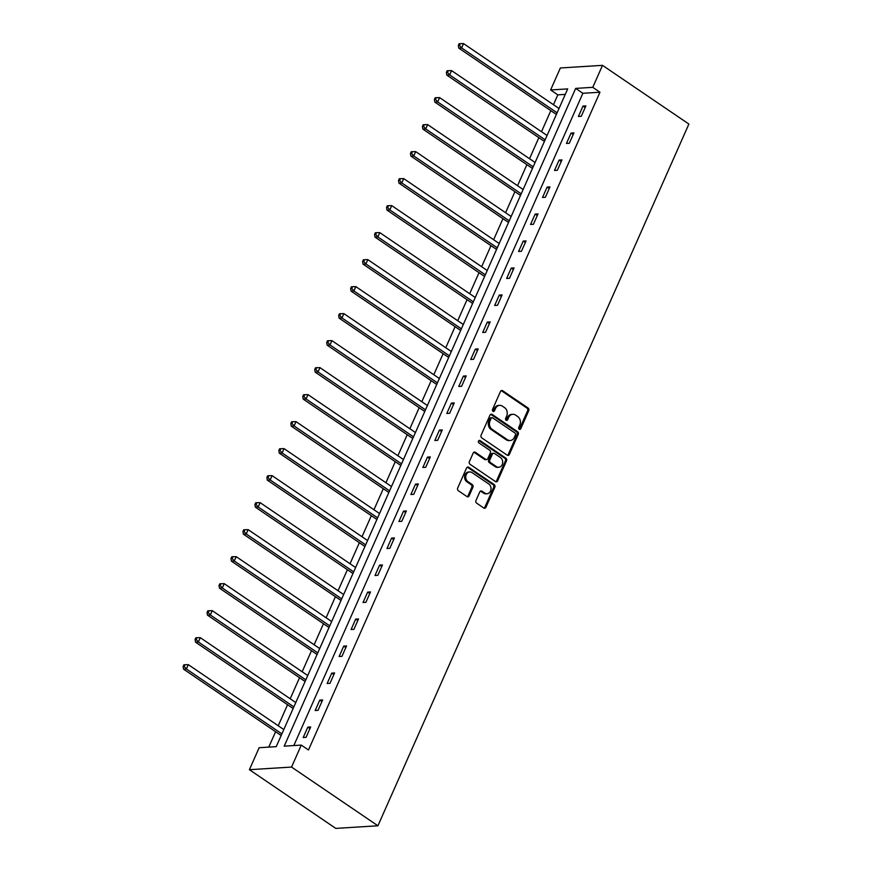 <?xml version="1.0" encoding="UTF-8"?>
<svg xmlns="http://www.w3.org/2000/svg" width="872" height="872" viewBox="0 0 872 872"><rect width="100%" height="100%" fill="white"/><g stroke="black" fill="none" stroke-linecap="round" stroke-linejoin="round"><path stroke-width="1.31" d="M519.232 429.242A1.363 1.123 86.4 0 0 520.748 428.73L528.748 410.679A1.951 1.602 86.4 0 0 528.083 408.02L502.654 390.732A1.951 1.602 86.4 0 0 500.484 391.474L492.484 409.524A1.363 1.123 86.4 0 0 494.457 410.865L495.492 408.532A6.246 5.123 86.4 0 1 499.634 405.36A6.246 5.123 86.4 0 1 502.425 406.167L504.55 407.606A6.246 5.123 86.4 0 1 506.665 416.118L505.629 418.451A1.363 1.123 86.4 0 0 507.602 419.792L508.638 417.459A6.246 5.123 86.4 0 1 512.769 414.298A6.246 5.123 86.4 0 1 515.57 415.094L517.696 416.533A6.246 5.123 86.4 0 1 519.799 425.046L518.764 427.378A1.363 1.123 86.4 0 0 519.232 429.242M519.265 429.264A1.363 1.123 86.4 0 0 519.603 428.795L527.604 410.745A1.951 1.602 86.4 0 0 526.95 408.085L501.509 390.798A1.951 1.602 86.4 0 0 501.215 390.645M492.974 411.399A1.363 1.123 86.4 0 0 493.323 410.941L494.359 408.597L495.492 408.532M506.12 420.337A1.363 1.123 86.4 0 0 506.469 419.868L507.504 417.535L508.638 417.459M475.981 500.495A1.951 1.602 86.4 0 0 476.646 503.155L483.775 508.005A1.951 1.602 86.4 0 0 485.944 507.264L494.827 487.219A1.951 1.602 86.4 0 0 494.162 484.56L468.733 467.272A1.951 1.602 86.4 0 0 466.564 468.013L457.68 488.058A1.951 1.602 86.4 0 0 458.345 490.718L466.956 496.571A1.951 1.602 86.4 0 0 469.125 495.841L472.929 487.252A1.951 1.602 86.4 0 0 472.264 484.592L467.992 481.693A5.221 4.284 86.4 0 1 465.812 475.949A5.221 4.284 86.4 0 1 469.681 471.937A5.221 4.284 86.4 0 1 472.025 472.602L488.767 483.982A5.221 4.284 86.4 0 1 490.947 489.726A5.221 4.284 86.4 0 1 487.077 493.737A5.221 4.284 86.4 0 1 484.745 493.072L481.944 491.176A1.951 1.602 86.4 0 0 479.785 491.917L475.981 500.495M301.287 745.091L291.542 767.066L377.925 825.773L688.891 124.053L602.508 65.346L592.764 87.331L575.683 88.399L284.207 746.149L301.287 745.091L308.481 749.975L599.958 92.225L592.764 87.331M507.188 455.162A1.951 1.602 86.4 0 0 509.357 454.421L518.24 434.376A1.951 1.602 86.4 0 0 517.587 431.716L492.146 414.429A1.951 1.602 86.4 0 0 489.977 415.17L481.093 435.215A1.951 1.602 86.4 0 0 481.758 437.875L507.188 455.162M506.534 460.798L497.65 480.843A1.951 1.602 86.4 0 1 495.481 481.584L470.052 464.296A1.951 1.602 86.4 0 1 469.387 461.637L473.191 453.058A1.951 1.602 86.4 0 1 475.36 452.317L485.671 459.326A1.951 1.602 86.4 0 0 487.84 458.596L490.358 452.895A1.951 1.602 86.4 0 0 489.704 450.235L478.957 442.943A1.363 1.123 86.4 0 1 480.014 440.567L505.88 458.138A1.951 1.602 86.4 0 1 506.534 460.798L505.4 460.863L496.517 480.919L497.65 480.843M565.274 94.383L557.818 94.852L550.624 89.958L567.705 88.9L276.228 746.65L259.148 747.718L249.403 769.693L335.785 828.4L377.925 825.773M599.958 92.225L582.878 93.293L293.831 745.549M583.03 106.068L578.419 116.456L581.275 116.281L585.875 105.894L583.03 106.068L585.156 107.518M571.062 133.078L566.462 143.466L569.307 143.28L573.907 132.893L571.062 133.078L573.187 134.517M559.094 160.077L554.494 170.465L557.339 170.291L561.939 159.903L559.094 160.077L561.219 161.527M547.125 187.077L542.526 197.464L545.371 197.29L549.981 186.902L547.125 187.077L549.262 188.526M535.168 214.087L530.558 224.464L533.413 224.289L538.013 213.902L535.168 214.087L537.294 215.526M523.2 241.086L518.6 251.474L521.445 251.289L526.045 240.912L523.2 241.086L525.326 242.536M511.232 268.086L506.632 278.473L509.477 278.299L514.077 267.911L511.232 268.086L513.357 269.535M499.264 295.096L494.664 305.473L497.509 305.298L502.108 294.91L499.264 295.096L501.389 296.535M487.295 322.095L482.696 332.483L485.541 332.297L490.151 321.921L487.295 322.095L489.432 323.534M475.338 349.094L470.727 359.482L473.583 359.308L478.183 348.92L475.338 349.094L477.464 350.544M463.37 376.094L458.77 386.481L461.615 386.307L466.215 375.919L463.37 376.094L465.495 377.543M451.402 403.104L446.802 413.492L449.647 413.306L454.247 402.918L451.402 403.104L453.527 404.543M439.433 430.103L434.834 440.491L437.679 440.316L442.278 429.929L439.433 430.103L441.559 431.553M427.465 457.102L422.865 467.49L425.71 467.316L430.321 456.928L427.465 457.102L429.602 458.552M415.508 484.113L410.897 494.489L413.753 494.315L418.353 483.927L415.508 484.113L417.634 485.551M403.54 511.112L398.94 521.5L401.785 521.314L406.385 510.938L403.54 511.112L405.665 512.562M391.572 538.111L386.972 548.499L389.817 548.325L394.417 537.937L391.572 538.111L393.697 539.561M379.603 565.111L375.004 575.498L377.849 575.324L382.459 564.936L379.603 565.111L381.74 566.56M367.646 592.121L363.035 602.508L365.891 602.323L370.491 591.935L367.646 592.121L369.772 593.559M355.678 619.12L351.078 629.508L353.923 629.333L358.523 618.946L355.678 619.12L357.803 620.57M343.71 646.119L339.11 656.507L341.955 656.333L346.555 645.945L343.71 646.119L345.835 647.569M331.742 673.13L327.142 683.506L329.987 683.332L334.586 672.944L331.742 673.13L333.867 674.568M319.773 700.129L315.173 710.517L318.018 710.331L322.629 699.954L319.773 700.129L321.91 701.579M307.816 727.128L303.205 737.516L306.061 737.341L310.661 726.954L307.816 727.128L309.942 728.578M557.818 94.852L553.458 104.705M550.821 110.657L541.49 131.705M538.852 137.656L529.522 158.715M526.884 164.655L517.554 185.714M514.916 191.666L505.586 212.714M502.959 218.665L493.628 239.713M490.99 245.664L481.66 266.723M479.022 272.674L469.692 293.722M467.054 299.674L457.724 320.722M455.086 326.673L445.766 347.732M443.129 353.683L433.798 374.731M431.16 380.683L421.83 401.73M419.192 407.682L409.862 428.741M407.224 434.681L397.894 455.74M395.256 461.691L385.936 482.739M383.298 488.691L373.968 509.738M371.33 515.69L362 536.749M359.362 542.7L350.032 563.748M347.394 569.699L338.063 590.747M335.426 596.699L326.106 617.758M323.468 623.709L314.138 644.757M311.5 650.708L302.17 671.756M299.532 677.708L290.202 698.755M287.564 704.707L278.233 725.766M275.607 731.717L268.772 747.119M550.624 89.958L560.358 67.972L602.508 65.346M249.403 769.693L291.542 767.066M582.878 93.293L575.683 88.399M512.769 414.298L511.635 414.363A6.246 5.123 86.4 0 0 507.504 417.535M499.634 405.36L498.49 405.436A6.246 5.123 86.4 0 0 494.359 408.597M507.493 455.326A1.951 1.602 86.4 0 0 508.223 454.497L517.107 434.452A1.951 1.602 86.4 0 0 516.442 431.793L491.001 414.505A1.951 1.602 86.4 0 0 490.707 414.342M515.439 434.899A1.363 1.123 86.4 0 0 514.971 433.035L492.647 417.862A1.363 1.123 86.4 0 0 491.132 418.386L490.042 420.849A6.246 5.123 86.4 0 0 492.146 429.362L507.417 439.728A6.246 5.123 86.4 0 0 510.207 440.524A6.246 5.123 86.4 0 0 514.349 437.363L515.439 434.899M492.037 417.688L490.892 417.764A1.363 1.123 86.4 0 0 489.988 418.451L491.132 418.386M510.207 440.524L509.074 440.6A6.246 5.123 86.4 0 1 506.272 439.804L491.012 429.427A6.246 5.123 86.4 0 1 488.898 420.914L489.988 418.451M495.787 481.736A1.951 1.602 86.4 0 0 496.517 480.919M486.543 459.577L485.41 459.653A1.951 1.602 86.4 0 1 484.538 459.402L474.215 452.394A1.951 1.602 86.4 0 0 473.921 452.23M505.4 460.863A1.951 1.602 86.4 0 0 504.735 458.203L478.87 440.633A1.363 1.123 86.4 0 0 478.848 440.611M496.375 466.607A5.221 4.284 86.4 0 0 498.719 467.272A5.221 4.284 86.4 0 0 502.588 463.261A5.221 4.284 86.4 0 0 500.408 457.517L494.5 453.505A1.951 1.602 86.4 0 0 492.342 454.247L489.813 459.936A1.951 1.602 86.4 0 0 490.478 462.596L496.375 466.607L495.242 466.673A5.221 4.284 86.4 0 0 497.574 467.348L498.719 467.272M493.628 453.255L492.495 453.331A1.951 1.602 86.4 0 0 491.198 454.312L492.342 454.247M495.242 466.673L489.334 462.661A1.951 1.602 86.4 0 1 488.68 460.002L491.198 454.312M487.077 493.737L485.944 493.814A5.221 4.284 86.4 0 1 483.6 493.149L480.81 491.252A1.951 1.602 86.4 0 0 480.516 491.089M469.681 471.937L468.547 472.003A5.221 4.284 86.4 0 0 464.678 476.025A5.221 4.284 86.4 0 0 466.858 481.758L467.992 481.693M467.261 496.735A1.951 1.602 86.4 0 0 467.992 495.906L471.785 487.328A1.951 1.602 86.4 0 0 471.131 484.668L466.858 481.758M484.069 508.158A1.951 1.602 86.4 0 0 484.799 507.341L493.694 487.285A1.951 1.602 86.4 0 0 493.029 484.625L467.588 467.338A1.951 1.602 86.4 0 0 467.294 467.185M559.017 108.488L463.533 43.6L461.615 47.927L458.77 48.102L556.238 114.341A1.995 1.635 -93.6 0 1 556.38 114.45M459.468 45.409L460.231 43.676L459.097 43.753L458.323 45.486L459.468 45.409L461.615 47.927L557.11 112.815M460.231 43.676L463.533 43.6M458.77 48.102L458.323 45.486M547.06 135.487L451.565 70.599L449.647 74.927L446.802 75.112L544.27 141.34A1.995 1.635 -93.6 0 1 544.411 141.449M447.5 72.409L448.273 70.686L447.129 70.752L446.366 72.485L447.5 72.409L449.647 74.927L545.142 139.814M448.273 70.686L451.565 70.599M446.802 75.112L446.366 72.485M535.092 162.497L439.608 97.609L437.69 101.937L434.834 102.111L532.312 168.351A1.995 1.635 -93.6 0 1 532.454 168.46M435.531 99.419L436.305 97.686L435.161 97.751L434.398 99.484L435.531 99.419L437.69 101.937L533.173 166.825M436.305 97.686L439.608 97.609M434.834 102.111L434.398 99.484M523.124 189.496L427.64 124.609L425.721 128.936L422.876 129.111L520.344 195.35A1.995 1.635 -93.6 0 1 520.486 195.459M423.574 126.418L424.337 124.685L423.193 124.761L422.43 126.495L423.574 126.418L425.721 128.936L521.205 193.824M424.337 124.685L427.64 124.609M422.876 129.111L422.43 126.495M511.156 216.496L415.672 151.608L413.753 155.935L410.908 156.11L508.376 222.349A1.995 1.635 -93.6 0 1 508.518 222.458M411.606 153.418L412.369 151.684L411.235 151.761L410.461 153.494L411.606 153.418L413.753 155.935L509.237 220.823M412.369 151.684L415.672 151.608M410.908 156.11L410.461 153.494M499.198 243.506L403.703 178.607L401.785 182.935L398.94 183.12L496.408 249.348A1.995 1.635 -93.6 0 1 496.55 249.457M399.638 180.428L400.401 178.695L399.267 178.76L398.493 180.493L399.638 180.428L401.785 182.935L497.28 247.833M400.401 178.695L403.703 178.607M398.94 183.12L398.493 180.493M487.23 270.505L391.735 205.618L389.817 209.945L386.972 210.119L484.44 276.359A1.995 1.635 -93.6 0 1 484.581 276.468M387.669 207.427L388.443 205.694L387.299 205.77L386.536 207.492L387.669 207.427L389.817 209.945L485.312 274.833M388.443 205.694L391.735 205.618M386.972 210.119L386.536 207.492M475.262 297.505L379.778 232.617L377.859 236.944L375.004 237.119L472.482 303.358A1.995 1.635 -93.6 0 1 472.624 303.467M375.701 234.426L376.475 232.693L375.331 232.77L374.568 234.503L375.701 234.426L377.859 236.944L473.343 301.832M376.475 232.693L379.778 232.617M375.004 237.119L374.568 234.503M463.294 324.515L367.81 259.616L365.891 263.944L363.046 264.129L460.514 330.357A1.995 1.635 -93.6 0 1 460.656 330.466M363.744 261.426L364.507 259.703L363.373 259.769L362.599 261.502L363.744 261.426L365.891 263.944L461.375 328.842M364.507 259.703L367.81 259.616M363.046 264.129L362.599 261.502M451.325 351.514L355.841 286.626L353.923 290.954L351.078 291.128L448.546 357.367A1.995 1.635 -93.6 0 1 448.688 357.476M351.776 288.436L352.539 286.703L351.405 286.768L350.631 288.501L351.776 288.436L353.923 290.954L449.407 355.841M352.539 286.703L355.841 286.626M351.078 291.128L350.631 288.501M439.368 378.513L343.873 313.626L341.955 317.953L339.11 318.127L436.578 384.367A1.995 1.635 -93.6 0 1 436.719 384.476M339.808 315.435L340.571 313.702L339.437 313.778L338.674 315.511L339.808 315.435L341.955 317.953L437.45 382.841M340.571 313.702L343.873 313.626M339.11 318.127L338.674 315.511M427.4 405.513L331.905 340.625L329.998 344.952L327.142 345.138L424.61 411.366A1.995 1.635 -93.6 0 1 424.762 411.475M327.839 342.434L328.613 340.712L327.469 340.778L326.706 342.511L327.839 342.434L329.998 344.952L425.482 409.84M328.613 340.712L331.905 340.625M327.142 345.138L326.706 342.511M415.432 432.523L319.948 367.635L318.029 371.963L315.184 372.137L412.652 438.376A1.995 1.635 -93.6 0 1 412.794 438.474M315.871 369.445L316.645 367.712L315.5 367.777L314.738 369.51L315.871 369.445L318.029 371.963L413.513 436.85M316.645 367.712L319.948 367.635M315.184 372.137L314.738 369.51M403.464 459.522L307.98 394.635L306.061 398.962L303.216 399.136L400.684 465.376A1.995 1.635 -93.6 0 1 400.826 465.485M303.914 396.444L304.677 394.711L303.543 394.787L302.769 396.509L303.914 396.444L306.061 398.962L401.545 463.85M304.677 394.711L307.98 394.635M303.216 399.136L302.769 396.509M391.495 486.522L296.011 421.634L294.093 425.961L291.248 426.136L388.716 492.375A1.995 1.635 -93.6 0 1 388.858 492.484M291.946 423.443L292.709 421.71L291.575 421.786L290.801 423.52L291.946 423.443L294.093 425.961L389.588 490.849M292.709 421.71L296.011 421.634M291.248 426.136L290.801 423.52M379.538 513.532L284.043 448.633L282.125 452.96L279.28 453.146L376.748 519.374A1.995 1.635 -93.6 0 1 376.889 519.483M279.977 450.453L280.74 448.72L279.607 448.786L278.844 450.519L279.977 450.453L282.125 452.96L377.62 517.859M280.74 448.72L284.043 448.633M279.28 453.146L278.844 450.519M367.57 540.531L272.086 475.643L270.167 479.971L267.312 480.145L364.79 546.384A1.995 1.635 -93.6 0 1 364.932 546.493M268.009 477.453L268.783 475.72L267.639 475.796L266.876 477.518L268.009 477.453L270.167 479.971L365.651 544.858M268.783 475.72L272.086 475.643M267.312 480.145L266.876 477.518M355.602 567.53L260.118 502.643L258.199 506.97L255.354 507.144L352.822 573.384A1.995 1.635 -93.6 0 1 352.964 573.493M256.052 504.452L256.815 502.719L255.67 502.795L254.907 504.528L256.052 504.452L258.199 506.97L353.683 571.858M256.815 502.719L260.118 502.643M255.354 507.144L254.907 504.528M343.633 594.53L248.149 529.642L246.231 533.969L243.386 534.155L340.854 600.383A1.995 1.635 -93.6 0 1 340.996 600.492M244.084 531.451L244.847 529.729L243.713 529.795L242.939 531.528L244.084 531.451L246.231 533.969L341.715 598.868M244.847 529.729L248.149 529.642M243.386 534.155L242.939 531.528M331.676 621.54L236.181 556.652L234.263 560.979L231.418 561.154L328.886 627.393A1.995 1.635 -93.6 0 1 329.027 627.502M232.115 558.462L232.879 556.728L231.745 556.794L230.971 558.527L232.115 558.462L234.263 560.979L329.758 625.867M232.879 556.728L236.181 556.652M231.418 561.154L230.971 558.527M319.708 648.539L224.213 583.651L222.295 587.979L219.45 588.153L316.918 654.392A1.995 1.635 -93.6 0 1 317.059 654.501M220.147 585.461L220.921 583.728L219.777 583.804L219.014 585.537L220.147 585.461L222.295 587.979L317.79 652.866M220.921 583.728L224.213 583.651M219.45 588.153L219.014 585.537M307.74 675.538L212.256 610.651L210.337 614.978L207.482 615.163L304.96 681.392A1.995 1.635 -93.6 0 1 305.102 681.501M208.179 612.46L208.953 610.738L207.809 610.803L207.046 612.536L208.179 612.46L210.337 614.978L305.821 679.866M208.953 610.738L212.256 610.651M207.482 615.163L207.046 612.536M295.772 702.549L200.288 637.661L198.369 641.988L195.524 642.163L292.992 708.402A1.995 1.635 -93.6 0 1 293.134 708.5M196.222 639.47L196.985 637.737L195.84 637.803L195.077 639.536L196.222 639.47L198.369 641.988L293.853 706.876M196.985 637.737L200.288 637.661M195.524 642.163L195.077 639.536M283.803 729.548L188.319 664.66L186.401 668.988L183.556 669.162L281.024 735.401A1.995 1.635 -93.6 0 1 281.166 735.51M184.254 666.47L185.017 664.737L183.883 664.813L183.109 666.535L184.254 666.47L186.401 668.988L281.885 733.875M185.017 664.737L188.319 664.66M183.556 669.162L183.109 666.535M519.603 428.795L520.748 428.73M493.323 410.941L494.457 410.865M506.469 419.868L507.602 419.792M501.509 390.798L502.654 390.732M526.95 408.085L528.083 408.02M527.604 410.745L528.748 410.679M491.001 414.505L492.146 414.429M516.442 431.793L517.587 431.716M517.107 434.452L518.24 434.376M508.223 454.497L509.357 454.421M488.898 420.914L490.042 420.849M491.012 429.427L492.146 429.362M506.272 439.804L507.417 439.728M474.215 452.394L475.36 452.317M484.538 459.402L485.671 459.326M478.87 440.633L480.014 440.567M504.735 458.203L505.88 458.138M488.68 460.002L489.813 459.936M489.334 462.661L490.478 462.596M480.81 491.252L481.944 491.176M483.6 493.149L484.745 493.072M471.131 484.668L472.264 484.592M471.785 487.328L472.929 487.252M467.992 495.906L469.125 495.841M467.588 467.338L468.733 467.272M493.029 484.625L494.162 484.56M493.694 487.285L494.827 487.219M484.799 507.341L485.944 507.264"/></g></svg>
